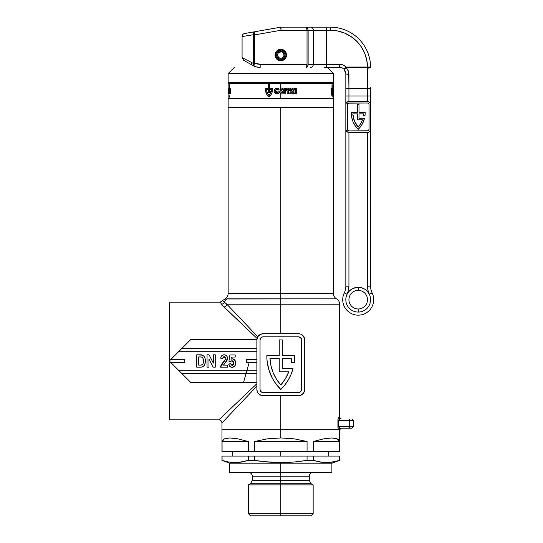 <?xml version="1.0" encoding="UTF-8"?>
<svg xmlns="http://www.w3.org/2000/svg" width="543" height="543" viewBox="0 0 543 543"><rect width="100%" height="100%" fill="white"/><g stroke="black" fill="none" stroke-linecap="round" stroke-linejoin="round"><path stroke-width="0.81" d="M226.994 298.854C224.157 298.983 224.157 298.983 226.994 298.854A6.197 5.98 90 0 0 224.334 302.2A6.197 5.98 -90 0 1 226.994 298.854L280.792 298.854L280.792 293.491L333.436 293.491C333.517 295.826 334.549 297.618 336.538 298.854C338.52 300.089 339.551 301.881 339.633 304.216L280.792 304.216L280.792 298.854L336.538 298.854L224.822 298.976C226.947 297.761 228.053 295.928 228.141 293.491L280.792 293.491L280.792 107.67L333.436 107.67L280.792 107.67L280.792 293.491L228.141 293.491L280.792 293.491L280.792 298.854L336.538 298.854L280.792 298.854L280.792 304.216L339.633 304.216L280.792 304.216L280.792 333.748L280.792 304.216L226.845 304.216L224.334 302.2L226.845 304.216L257.755 336.755L260.036 334.542L263.07 333.748L289.758 333.748M222.657 300.863L224.334 302.2A3.095 2.946 -33.1 0 1 221.503 304.182C219.677 301.487 219.677 301.487 221.503 304.182L224.008 307.053A3.095 2.634 135 0 0 226.845 304.216A3.095 2.634 -45 0 1 224.008 307.053L257.056 338.452L222.515 305.492L220.139 302.159L224.978 298.955M282.34 368.745L293.044 368.745A46.454 46.454 0 0 1 280.792 389.494A46.454 46.454 0 0 1 266.857 355.427L279.245 355.427L279.245 339.945L282.34 339.945L282.34 355.427L294.727 355.427A46.454 46.454 0 0 1 294.313 362.548L291.191 362.548A43.359 43.359 0 0 0 291.584 358.523L282.34 358.523L282.34 368.745L293.044 368.745L291.028 374.494L288.285 379.93L284.851 384.96L280.792 389.494L274.751 382.231L272.314 378.179L268.737 369.437L267.007 360.152L266.857 355.427L279.245 355.427L279.245 339.945L282.34 339.945L282.34 355.427L294.727 355.427A46.454 46.454 0 0 1 294.313 362.548L291.191 362.548A43.359 43.359 0 0 0 291.584 358.523L282.34 358.523L282.34 368.745L282.34 358.523L291.584 358.523A43.359 43.359 0 0 1 291.191 362.548M338.506 429.561L338.248 428.977M338.024 427.986L337.956 427.348M337.956 419.766L338.024 419.135M338.377 417.805L339.633 417.363L339.633 304.216M338.126 418.585L338.248 418.144M338.683 420.207L338.662 426.655L338.662 420.465L349.699 420.465L349.699 426.655L337.929 426.655L337.929 420.465C338.079 418.395 338.357 417.363 338.764 417.363L339.633 417.363L341.18 418.918M338.764 429.757A1.548 1.527 90 0 1 340.291 428.203L348.925 428.203A1.548 0.774 -90 0 0 349.699 426.655L338.662 426.655L340.291 428.203A1.548 1.527 -90 0 0 338.764 429.757L280.792 429.757L280.792 437.95L280.792 429.757L339.633 429.757L221.951 429.757L280.792 429.757L221.951 429.757L280.792 429.757L280.792 395.691L280.792 429.757L338.764 429.757C338.35 429.757 338.079 428.719 337.929 426.655L337.929 420.465L349.699 420.465L349.699 426.655L353.568 426.655L349.699 426.655A1.548 0.774 90 0 1 348.925 428.203L351.81 428.203M300.15 395.467L299.709 395.569M301.894 394.686L298.514 395.691L263.07 395.691A6.197 6.197 0 0 1 256.873 389.494L256.873 339.945A6.197 6.197 0 0 1 263.07 333.748L298.514 333.748A6.197 6.197 0 0 1 304.711 339.945L304.711 389.494L304.209 391.931L301.894 394.686M300.143 333.965L300.883 334.223A6.197 6.197 0 0 0 300.883 334.223L303.612 336.422L304.711 339.945L304.711 389.494A6.197 6.197 0 0 1 298.514 395.691L271.826 395.691M300.883 334.223L301.284 334.4M256.873 386.182L221.951 422.943L256.873 386.182L221.951 422.943L221.951 451.437L222.06 441.52L224.442 438.853L229.832 437.95L237.943 438.853L248.334 441.52L248.334 451.437L254.511 451.437L254.511 441.52L267.292 438.853L280.792 437.95L294.292 438.853L307.066 441.52L307.066 451.437L313.243 451.437L313.243 441.52L323.642 438.853L331.753 437.95L337.142 438.853L339.524 441.52L339.633 451.437L339.633 429.757L341.18 428.203M258.746 393.933L257.368 391.931L256.873 389.494L256.873 339.945L256.873 348.613L181.688 348.613L256.873 348.613M263.07 395.691L259.608 394.632M184.783 362.548L184.783 359.452L170.848 359.452L178.593 351.708L256.873 351.708L178.593 351.708L190.98 339.321L256.907 339.321L190.98 339.321L170.848 359.452L184.783 359.452L184.783 362.548L170.848 362.548L184.783 362.548L184.783 359.452M256.873 359.452L246.726 359.452L246.726 362.548L256.873 362.548L246.726 362.548L246.726 359.452L256.873 359.452M220.478 302.668L220.139 302.159L169.301 302.159L169.301 361L181.688 373.387L256.873 373.387L181.688 373.387L190.98 382.679L256.873 382.679L190.98 382.679L178.593 370.292L256.873 370.292L178.593 370.292L169.301 361L190.98 339.321M223.533 365.106L227.089 360.247L227.259 356.934L226.2 355.414L224.517 354.817L222.535 355.136L221.293 356.249L220.723 358.19L222.65 358.509L223.227 357.029L224.293 356.744L225.216 357.219L225.542 358.577L224.924 360.152L221.551 364.285L220.56 367.197L227.476 367.197L227.476 365.106L223.533 365.106L225.148 363.036L227.476 358.251C227.368 356.12 226.268 354.966 224.184 354.81C222.067 354.918 220.913 356.045 220.723 358.19L222.65 358.509L224.144 356.737L225.549 358.373L225.101 359.887L220.56 367.197L227.476 367.197L227.476 365.106L223.533 365.106L223.859 364.55M200.605 367.197L196.749 367.197L201.697 367.116L203.632 366.186L205.071 363.301L204.976 358.305L204.338 356.731L202.729 355.163L196.749 354.81L196.749 367.197L196.749 354.81L196.749 367.197L200.605 367.197C203.924 366.742 205.485 364.72 205.274 361.129C205.553 357.355 203.958 355.244 200.496 354.81L196.749 354.81L200.496 354.81M208.98 367.197L208.98 359.12L213.168 367.197L215.252 367.197L215.252 354.81L213.324 354.81L213.324 363.084L209.062 354.81L207.046 354.81L207.046 367.197L208.98 367.197L207.046 367.197L208.98 367.197L208.98 359.12L213.168 367.197L215.252 367.197L215.252 354.81L213.324 354.81L213.324 363.084L209.062 354.81L207.046 354.81L207.046 367.197L207.046 354.81L209.062 354.81M232.166 367.36L234.576 366.253L235.465 364.523L235.669 362.541L235.085 360.477L234.121 359.378L232.424 358.828L231.013 359.296L231.359 357.063L235.2 357.063L235.2 354.966L229.893 354.966L228.929 361.244L230.531 361.563L231.617 360.817L232.784 360.966L233.442 361.882L233.538 363.803L232.323 365.412L231.291 365.059L230.694 363.654L228.813 364.305L229.777 366.382L232.166 367.36C234.495 366.946 235.669 365.487 235.682 362.975L234.569 359.778L232.424 358.828L231.013 359.296L231.359 357.063L235.2 357.063L235.2 354.966L229.893 354.966L228.929 361.244L230.531 361.563L232.058 360.762L233.592 363.023L232.126 365.425L230.694 363.654L228.766 363.98C229.003 366.05 230.137 367.177 232.166 367.36M288.761 371.84L279.245 371.84L279.245 358.523L270 358.523L270.977 365.731L273.149 372.674L276.455 379.157L280.792 385.001L285.367 378.776L288.761 371.84A43.359 43.359 0 0 1 280.792 385.001A43.359 43.359 0 0 0 288.761 371.846L279.245 371.84L279.245 358.523L270 358.523L279.245 358.523M190.98 382.679L169.301 361L169.301 419.848L218.849 419.848L256.873 383.725L218.849 419.848L256.873 383.725L256.873 384.322M169.301 302.159L169.301 419.848M169.301 361L170.848 359.452L169.301 361M260.368 334.366L261.862 333.87A6.197 6.197 0 0 0 261.855 333.87L271.826 333.748M299.722 333.87L298.514 333.748M260.694 395.216L259.683 394.68M259.629 394.646L258.692 393.879M258.685 393.872L257.368 391.931M301.956 334.793L303.666 336.497L304.711 339.945M304.589 390.716L303.666 392.935L300.883 395.216M289.758 395.691L298.514 395.691M256.907 339.321A6.197 6.197 0 0 0 256.873 339.945L257.918 336.504L260.694 334.223M304.711 389.494L304.589 390.702M257.341 391.863L256.873 389.494M298.446 392.589A3.095 3.095 0 0 0 301.541 389.494L301.541 339.945A3.095 3.095 0 0 0 298.446 336.843L263.138 336.843A3.095 3.095 0 0 0 260.043 339.945L260.043 389.494L260.945 391.686L263.138 392.589L298.446 392.589L300.632 391.686L301.541 389.494L301.541 339.945L300.632 337.753L298.446 336.843L263.138 336.843L261.95 337.081L260.565 338.221L260.043 339.945L260.043 389.494A3.095 3.095 0 0 0 263.138 392.589L298.446 392.589A3.095 3.095 0 0 0 300.632 391.686M300.639 391.679A3.095 3.095 0 0 0 301.304 390.682M263.138 336.843A3.095 3.095 0 0 0 260.28 338.757M284.851 384.96L280.792 389.494M270 358.536A43.359 43.359 0 0 0 280.785 384.994A43.359 43.359 0 0 1 270 358.523M246.726 359.452L246.726 362.548M201.066 354.823L201.636 354.871M202.464 355.054L203.211 355.455M204.976 358.319L205.173 359.344M205.24 359.995L205.268 360.559M205.274 361.129L205.268 361.679M205.227 362.242L205.01 363.579M204.772 364.346L204.378 365.222M204.229 365.473L203.231 366.518M202.777 366.783L201.697 367.116M203.333 360.308L203.347 361.034C203.652 363.572 202.648 364.93 200.333 365.106L198.684 365.106L198.684 356.9L201.46 357.009C202.98 357.823 203.605 359.161 203.347 361.034L203.34 360.566M200.571 356.914L201.243 356.968M202.844 358.088L203.143 358.855M203.082 358.645L202.912 358.21M202.152 364.781L201.446 365.025M201.46 357.009L202.498 357.599M203.231 359.317L203.299 359.826M203.347 361.034L203.34 361.407M203.326 361.781L203.265 362.52M200.333 365.106L198.684 365.106L198.684 356.9L199.675 356.9M213.324 354.81L215.252 354.81L215.252 367.197L213.168 367.197M227.476 365.106L227.476 367.197L220.56 367.197M220.675 366.43L220.886 365.683M221.272 364.774L221.558 364.285M221.992 363.654L222.399 363.131M222.454 363.057L222.969 362.446M223.485 361.862L223.845 361.455M224.286 360.946L224.727 360.403M225.101 359.887L225.481 357.769M224.741 356.853L223.818 356.765M222.745 357.864L222.65 358.509L220.723 358.183M220.825 357.518L220.92 357.145M221.707 355.713L222.236 355.298M225.501 355.027L225.868 355.19M227.469 357.918L226.73 355.957M227.307 359.602L227.096 360.233M227.083 360.26L226.845 360.776M226.445 361.448L225.664 362.452M224.497 363.776L224.096 364.244M223.845 354.817L223.506 354.85M225.426 359.161L225.284 359.534M228.949 364.889L228.813 364.305M228.766 363.98L230.694 363.654L232.323 365.412M232.513 365.358L232.893 365.127M233.327 364.55L233.456 364.19M233.578 363.416L233.578 362.643M233.415 361.801L233.198 361.366M232.92 361.068L232.485 360.824M230.68 361.4L228.929 361.244L229.893 354.966L235.2 354.966L235.2 357.063M231.013 359.296L232.424 358.828M233.015 358.889L233.599 359.072M234.576 359.785L234.854 360.124M235.669 363.369L235.465 364.523M235.241 365.127L234.766 365.989M234.318 366.539L232.723 367.319M233.442 361.882L233.538 362.256M280.792 107.67L228.141 107.67L333.436 107.67L333.436 98.69L333.436 107.67L228.141 107.67L228.141 98.69L228.141 107.67L280.792 107.67M280.792 293.491L333.436 293.491L280.792 293.491M221.503 304.182A3.095 2.946 146.9 0 0 224.334 302.2L226.845 304.216L280.792 304.216M348.925 418.918A1.548 0.774 90 0 1 349.699 420.465L353.568 420.465L349.699 420.465A1.548 0.774 -90 0 0 348.925 418.918L348.864 418.918M339.762 428.108L348.864 428.203M340.291 418.918A1.548 1.527 90 0 1 338.764 417.363A1.548 1.527 -90 0 0 340.291 418.918L338.662 420.465L337.929 420.465M348.925 428.203L352.02 428.203L353.568 426.655L353.568 420.465L352.02 418.918M337.929 426.655L338.662 426.655L338.832 427.321M226.845 304.216L256.893 335.846M224.334 302.2C222.135 300.401 222.135 300.401 224.334 302.2M256.873 384.926L256.873 385.544M249.169 362.548L243.447 382.679M280.792 451.437L280.792 456.079L280.792 451.437M280.792 513.685L280.792 515.85L310.983 515.85L280.792 515.85L280.792 513.685L313.155 513.685L280.792 513.685L280.792 484.879L313.155 484.879L280.792 484.879L280.792 513.685L248.429 513.685L280.792 513.685M331.888 472.491L331.888 463.199L339.633 460.383L339.524 456.079L339.633 460.383L329.669 462.487L323.099 462.487L313.243 460.383L307.066 460.383L293.939 462.052L280.792 462.636L280.792 463.199L331.888 463.199L280.792 463.199L280.792 472.491L331.888 472.491L280.792 472.491L280.792 476.211L252.298 476.211L280.792 476.211L280.792 480.501L309.286 480.501L309.286 476.211L252.298 476.211C252.074 473.958 250.839 472.715 248.585 472.491M303.944 460.864L313.243 460.383L313.243 456.079L307.066 456.079L307.066 460.383L293.939 462.052L280.792 462.636L267.658 462.052L254.511 460.383L254.511 456.079L248.334 456.079L248.334 460.383L254.511 460.383L254.511 456.079L307.066 456.079L307.066 460.383L297.869 461.659M310.983 515.85L313.155 513.685L313.155 484.879L311.139 483.718L280.792 483.718L280.792 480.501L280.792 483.718L250.438 483.718L280.792 483.718L280.792 484.879L248.429 484.879L280.792 484.879L280.792 483.718L250.438 483.718L252.298 480.501L309.286 480.501L280.792 480.501L280.792 476.211L309.286 476.211L280.792 476.211L280.792 472.491L229.689 472.491L280.792 472.491L280.792 463.199L229.689 463.199L280.792 463.199L280.792 462.636L263.172 461.591M222.06 460.383L222.06 456.079L248.334 456.079L248.334 460.383L241.764 462.052L235.194 462.636L228.623 462.052L221.951 460.383L221.951 456.079L221.951 460.383L229.689 463.199L229.689 472.491M339.524 451.437L313.243 451.437L313.243 441.52L339.524 441.52L339.524 451.437L254.511 451.437L254.511 441.52L307.066 441.52L307.066 451.437L222.06 451.437L222.06 441.52L248.334 441.52L248.334 451.437L222.06 451.437M339.524 456.079L339.524 460.383L332.954 462.052L326.384 462.636L319.813 462.052L313.243 460.383L313.243 456.079L339.524 456.079L222.06 456.079M280.792 483.718L311.139 483.718L280.792 483.718M261.081 461.34L258.332 460.966M254.511 460.383L248.334 460.383L238.479 462.487L228.623 462.052M250.594 515.85L280.792 515.85L250.594 515.85L248.429 513.685L248.429 484.879L250.438 483.718M307.066 441.52L254.511 441.52L267.292 438.853L280.792 437.95L294.292 438.853L307.066 441.52M339.524 441.52L313.243 441.52L323.642 438.853L331.753 437.95L337.142 438.853L338.723 439.973L339.524 441.52M248.334 441.52L222.06 441.52L222.861 439.973L224.442 438.853L229.832 437.95L237.943 438.853L248.334 441.52M228.141 82.584L228.141 73.604L234.338 67.413L228.141 73.604L333.436 73.604L333.436 82.584L333.436 73.604L327.246 67.413L333.436 73.604L228.141 73.604L228.141 82.584L333.436 82.584L228.141 82.584M330.341 82.584L330.341 83.208L330.341 82.584M231.237 83.208L231.237 82.584L231.237 83.208M333.436 98.69L228.141 98.69L333.436 98.69L280.792 98.69L280.792 93.796L280.792 98.69L333.436 98.69L333.402 88.421M326.35 67.413L327.246 67.413M281.281 93.905L279.788 93.023L279.496 91.794L280.792 89.792L285.469 89.717L285.469 90.695L283.5 90.695L283.684 91.265L285.408 91.265L285.408 92.208L283.684 92.208L283.5 92.853L285.469 92.853L285.469 93.837L281.281 93.905L285.469 93.837L285.469 92.853L283.5 92.853L283.684 92.208L285.408 92.208L285.408 91.265L283.684 91.265L283.5 90.695L285.469 90.695L285.469 89.717L280.792 89.792L280.792 89.269L279.496 91.794L279.788 93.023L281.281 93.905M281.009 89.269L279.849 89.269L280.303 88.38L281.009 89.269L280.792 83.208L280.792 88.835L280.303 88.38L279.849 89.269L281.009 89.269M333.436 83.208L228.141 83.208L333.436 83.208L333.409 89.011M296.349 89.269L295.847 88.59L295.663 89.269L295.663 88.38L296.424 89.025L296.607 88.394L296.349 89.269L296.607 88.394L296.424 89.025L295.663 88.38L295.663 89.269L295.847 88.59L296.349 89.269M287.132 89.072L286.297 89.269L286.765 88.38L287.478 89.269L287.003 88.38L286.297 89.269L287.132 89.072M282.536 88.93L282.014 89.269L282.014 88.38L282.923 88.57L282.679 89.269L282.923 88.57L282.014 88.38L282.014 89.269L282.536 88.93M287.152 90.695L285.883 90.695L285.883 89.717L289.568 89.717L289.568 90.695L288.279 90.695L288.279 93.837L287.152 93.837L287.152 90.695L287.152 93.837L288.279 93.837L288.279 90.695L289.568 90.695L289.568 89.717L285.883 89.717L285.883 90.695L287.152 90.695M291.713 90.695L289.935 90.695L289.935 89.717L293.152 89.717L293.01 90.756L291.163 92.799L293.2 92.799L293.2 93.837L289.724 93.837L289.935 92.649L291.713 90.695L289.935 92.649L289.724 93.837L293.2 93.837L293.2 92.799L291.163 92.799L293.01 90.756L293.152 89.717L289.935 89.717L289.935 90.695L291.713 90.695M293.844 89.717L296.607 89.717L296.607 90.695L294.944 90.695L294.944 91.265L296.526 91.265L296.526 92.208L294.944 92.208L294.944 92.853L296.607 92.853L296.607 93.837L293.844 93.837L293.844 89.717L293.844 93.837L296.607 93.837L296.607 92.853L294.944 92.853L294.944 92.208L296.526 92.208L296.526 91.265L294.944 91.265L294.944 90.695L296.607 90.695L296.607 89.717L293.844 89.717M292.046 88.38L292.82 88.421L292.908 89.269L292.046 89.269L292.046 88.38L292.046 89.269L292.908 89.269L292.921 88.597L292.046 88.38M284.505 89.269L284.145 88.502L283.962 89.269L283.962 88.38L284.654 89.1L285.333 88.38L285.333 89.269L285.136 88.502L284.505 89.269L285.136 88.502L285.333 89.269L285.333 88.38L284.654 89.1L283.962 88.38L283.962 89.269L284.145 88.502L284.505 89.269M288.611 88.536L289.147 88.38L288.781 89.269L288.611 88.536L288.781 89.269L289.147 88.38L288.611 88.536M290.295 88.38L290.553 89.167L290.994 88.38L290.838 89.256L290.138 89.161L290.105 88.38L290.546 89.33L290.994 88.38L290.553 89.167L290.295 88.38M294.136 89.133L294.639 89.133L293.933 89.269L293.933 88.38L294.639 88.38L294.136 89.133L294.639 88.38L293.933 88.38L293.933 89.269L294.639 89.133L294.136 89.133M332.248 96.552L331.515 94.333L331.135 89.622L331.135 88.38L331.983 88.38L331.983 84.715L332.241 88.38L332.811 88.38L332.811 90.301L332.241 89.419L332.241 91.441L332.764 91.441L332.364 95.928L332.764 91.441L332.241 91.441L332.241 89.419L332.811 90.301L332.811 88.38L332.241 88.38L332.241 84.715L331.983 88.38L331.135 88.38L331.135 89.622L331.515 94.333L332.248 96.552M333.409 91L333.321 93.912L333.015 90.328L333.409 88.679L333.354 92.812L333.409 88.679L333.015 90.328L333.259 93.885L333.409 91M333.429 90.369L333.429 90.803L333.429 90.369M333.422 91.285L333.422 91.794L333.422 91.285M333.422 92.303L333.422 91.794L333.422 92.303M333.429 93.22L333.429 92.792L333.429 93.22M333.436 93.905L333.436 93.559L333.436 93.905M229.859 89.133L229.994 88.38L229.859 89.133M229.01 88.38L229.058 89.33L229.01 88.38M228.725 88.536L228.752 89.269L228.752 88.536M228.27 89.269L228.338 88.38L228.27 89.269M229.356 88.38L229.336 84.715M228.141 89.072L228.148 93.22M229.784 89.717L230.571 89.717L230.571 90.695L230.083 90.695L230.083 91.265L230.551 91.265L230.083 92.853L230.571 92.853L230.571 93.837L229.784 93.837L229.784 89.717L229.784 93.837L230.571 93.837L230.571 92.853L230.083 92.853L230.083 92.208L230.551 92.208L230.083 90.695L230.571 90.695L230.571 89.717L229.784 89.717M229.289 90.695L228.942 89.717L229.614 89.717L229.173 92.799L229.628 92.799L229.628 93.837L228.908 93.837L229.289 90.695L228.908 93.837L229.628 93.837L229.628 92.799L229.173 92.799L229.614 89.717L228.942 89.717L229.289 90.695M228.528 90.695L228.393 89.717L228.881 89.717L228.678 93.837L228.881 89.717L228.393 89.717L228.528 90.695M228.141 93.905L228.141 98.69M278.905 91L278.905 93.654L278.111 93.851L275.674 93.688L274.066 91.957L274.453 89.588L276.496 88.346L278.905 88.679L278.905 89.819L276.91 89.371L275.939 89.71L275.24 91.034L275.776 92.446L277.751 92.812L277.751 92.018L276.665 92.018L276.665 91L278.905 91L276.665 91L276.665 92.018L277.751 92.018L277.751 92.812L275.776 92.446L275.24 91.034L275.939 89.71L276.91 89.371L278.905 89.819L278.905 88.679L275.708 88.57L274.106 90.328L274.391 92.71L276.468 93.885L278.905 93.654L278.905 91M269.661 96.552L268.799 96.925L266.694 94.333L265.398 89.622L265.378 88.38L268.486 88.38L268.486 84.715L269.633 84.715L269.633 88.38L272.695 88.38L272.667 90.301L271.473 90.301L271.473 89.419L269.633 89.419L269.633 91.441L272.382 91.441L271.602 93.83L269.661 96.552L271.602 93.83L272.382 91.441L269.633 91.441L269.633 89.419L271.473 89.419L271.473 90.301L272.667 90.301L272.695 88.38L269.633 88.38L269.633 84.715L268.486 84.715L268.486 88.38L265.378 88.38L265.765 92.066L266.694 94.333L268.799 96.925L269.661 96.552M228.528 89.072L228.481 88.38L228.528 89.072M230.497 89.269L230.286 88.38L230.497 89.269M331.067 88.394L331.067 89.025M332.832 89.269L332.832 88.536M332.907 88.536L332.852 89.269M332.642 90.695L332.296 90.695M332.907 93.837L332.703 90.695M333.436 92.12L333.436 91.258L333.436 92.12M333.436 90.647L333.436 91.258M331.983 89.419L331.461 89.853L332.112 95.575L332.506 92.48L331.983 92.48L331.983 89.419L331.983 92.48L332.506 92.48L332.112 95.575L331.461 89.853L331.983 89.419M333.436 88.57L333.436 88.93L333.436 88.57M228.474 88.93L228.494 88.57L228.474 88.93M228.141 92.12L228.148 90.647L228.141 92.12M228.433 91.557L228.433 91.034M228.264 92.853L228.379 92.446M229.601 84.715L229.601 88.38M229.336 89.419L228.976 89.419M229.791 95.867L229.472 97.102L229.112 95.269M286.69 88.93L286.874 88.57L286.69 88.93M292.256 88.794L292.718 88.665L292.256 88.794M282.211 88.536L282.706 88.658L282.211 88.536M280.229 88.93L280.426 88.57L280.229 88.93M280.69 92.12L281.966 92.901L282.611 91.441L281.301 90.647L280.69 92.12L281.301 90.647L282.611 91.441L282.598 92.134L281.966 92.901L280.69 92.12M268.486 89.419L266.498 89.419L266.491 89.853L267.55 93.525L269.043 95.575L270.916 92.48L268.486 92.48L268.486 89.419L268.486 92.48L270.916 92.48L269.362 95.256L269.043 95.575L268.459 94.957L267.054 92.351L266.491 89.853L266.498 89.419L268.486 89.419M358.991 118.198L364.543 118.198A23.227 23.227 0 0 1 358.217 129.349A23.227 23.227 0 0 1 351.246 112.32L357.443 112.32L357.443 104.575L358.991 104.575L358.991 112.32L365.181 112.32A23.227 23.227 0 0 1 365.032 115.415L363.477 115.415A21.679 21.679 0 0 0 363.613 113.867L358.991 113.867L358.991 118.198L364.543 118.198L362.161 124.218L360.369 126.926L358.217 129.349L355.197 125.718L352.97 121.551L351.64 117.023L351.246 112.32L357.443 112.32L357.443 104.575L358.991 104.575L358.991 112.32L365.181 112.32A23.227 23.227 0 0 1 365.032 115.415L363.477 115.415A21.679 21.679 0 0 0 363.613 113.867L358.991 113.867L358.991 118.198L358.991 113.867L363.613 113.867A21.679 21.679 0 0 1 363.477 115.415M281.009 29.064L280.928 27.15L281.064 30.245L307.026 30.245L307.026 64.312L260.165 64.312L254.558 62.974L254.558 34.922L281.064 30.245L307.026 30.245L306.374 27.15L280.928 27.15L306.374 27.15L307.603 28.039L308.119 30.245L330.341 30.245A37.162 37.162 0 0 1 367.502 67.027L367.502 67.78L370.597 67.027L346.196 67.027L343.183 65.017L339.633 64.312L313.304 64.312L313.304 30.245L308.119 30.245L308.119 64.312L313.304 64.312L313.304 30.245L326.309 30.245L326.309 64.312L326.309 30.245L337.542 30.951L344.479 33.042L350.873 36.429L356.486 40.996L361.109 46.569L364.563 52.922L366.722 59.832L367.502 67.027L370.597 66.999L370.604 67.413A3.095 0.753 180 0 1 367.502 68.16L367.502 88.489L348.925 88.489L348.742 72.538L347.357 69.192L346.196 67.78L367.502 67.78L367.502 101.48L369.695 102.383L370.604 104.575L370.367 130.537L369.695 131.542L368.113 132.39L348.925 132.444L346.733 131.542L345.83 129.349L345.83 104.575L346.346 102.851L347.737 101.711L348.925 101.48L367.502 101.48A3.095 3.095 0 0 1 370.604 104.575L370.604 95.996L367.502 95.996L367.502 101.48L348.925 101.48L348.925 95.996L367.502 95.996L345.83 95.996L345.884 103.971M368.011 67.766L367.502 68.16A3.095 0.753 0 0 0 370.604 67.413L370.597 66.999A40.263 40.263 0 0 0 330.341 27.15A40.263 40.263 0 0 1 370.597 66.999L367.502 67.027L370.326 67.312M367.502 299.682A9.292 9.292 0 0 1 358.217 308.974L358.217 312.069A12.387 12.387 0 0 0 369.362 294.286A12.387 12.387 0 0 0 358.217 287.295L358.217 290.39A9.292 9.292 0 0 1 367.502 299.682A9.292 9.292 0 0 1 358.217 308.974A9.292 9.292 0 0 1 348.925 299.682A9.292 9.292 0 0 1 358.217 290.39A9.292 9.292 0 0 1 367.502 299.682M242.076 36.578L242.076 57.578L253.398 63.436L253.452 33.639L254.667 31.759L244.635 33.523A3.095 3.095 0 0 0 242.076 36.578L253.452 34.732L242.076 36.578A3.095 3.095 0 0 1 244.635 33.523L245.293 33.408L244.635 33.523M367.978 290.335L367.502 286.181L370.604 286.181L370.604 129.349A3.095 3.095 0 0 1 367.502 132.444L367.502 286.181L367.978 290.335L369.362 294.286L372.152 292.935A15.482 15.482 0 0 1 358.217 315.164A15.482 15.482 0 0 1 344.276 292.935A15.482 15.482 0 0 0 358.217 315.164A15.482 15.482 0 0 0 372.152 292.935A15.482 15.482 0 0 1 370.604 286.181L370.367 130.537A3.095 3.095 0 0 1 369.226 131.929M286.521 55.019A5.729 5.729 0 0 1 280.792 60.755A5.729 5.729 0 0 1 275.063 55.019A5.729 5.729 0 0 1 280.792 49.291A5.729 5.729 0 0 1 286.521 55.019L286.086 52.827L284.844 50.974L282.984 49.732L280.792 49.291L278.6 49.732L276.74 50.974L275.498 52.827L275.063 55.019L275.498 57.212L276.74 59.072L278.6 60.314L280.792 60.755L282.984 60.314L284.844 59.072L286.086 57.212L286.521 55.019M358.217 129.349L360.939 126.152M348.334 130.782L348.925 130.897A1.548 1.548 0 0 1 347.377 129.349L347.377 104.575A1.548 1.548 0 0 1 348.925 103.027L347.832 103.482L347.377 104.575L347.377 129.349L347.832 130.442L348.925 130.897L368.1 130.782L369.057 129.349L369.057 104.575L368.602 103.482L367.502 103.027L348.334 103.143M358.21 127.103L360.715 123.634L362.48 119.752L357.443 119.752L357.443 113.867L352.821 113.867L354.396 120.94L358.217 127.103L360.715 123.634L362.48 119.752A21.679 21.679 0 0 1 358.217 127.103A21.679 21.679 0 0 0 362.48 119.752L357.443 119.752L357.443 113.867L352.821 113.867A21.679 21.679 0 0 0 358.21 127.096A21.679 21.679 0 0 1 352.821 113.867L357.443 113.867M368.1 103.143L367.502 103.027A1.548 1.548 0 0 1 369.057 104.575L369.057 129.349A1.548 1.548 0 0 1 367.502 130.897L368.1 130.782M353.167 288.374L358.217 287.295A12.387 12.387 0 0 0 347.065 294.286A18.584 18.584 0 0 0 348.925 286.181L348.925 132.444L367.502 132.444L367.502 286.181A18.584 18.584 0 0 0 369.362 294.286L367.435 291.415L364.794 289.188L361.638 287.776L358.217 287.295L354.789 287.776L351.633 289.188L348.993 291.415L347.065 294.286L348.457 290.335L348.925 286.181L348.925 132.444L347.737 132.214A3.095 3.095 0 0 0 347.737 132.214L348.925 132.444A3.095 3.095 0 0 1 345.83 129.349L345.83 286.181L348.925 286.181L348.457 290.335M348.212 70.794L348.925 74.357A3.095 0.753 180 0 1 345.83 73.604L345.83 286.181A15.482 15.482 0 0 1 344.276 292.935L347.065 294.286A12.387 12.387 0 0 0 358.217 312.069A12.387 12.387 0 0 1 347.065 294.286L348.993 291.415M367.502 286.181L370.604 286.181A15.482 15.482 0 0 0 372.152 292.935L369.362 294.286A12.387 12.387 0 0 1 358.217 312.069L358.217 308.974A9.292 9.292 0 0 1 348.925 299.682A9.292 9.292 0 0 1 358.217 290.39L358.217 287.295L359.941 287.417M370.604 129.349L370.604 87.735A3.095 0.753 180 0 1 367.502 88.489A3.095 0.753 0 0 0 370.604 87.735L370.604 95.996L367.502 95.996L367.502 88.489L348.925 88.489A3.095 0.753 180 0 1 345.83 87.735L345.83 95.996L348.925 95.996L348.925 74.357C348.884 71.805 347.975 69.613 346.196 67.78L347.357 69.192M345.83 104.575A3.095 3.095 0 0 1 348.925 101.48L348.925 88.489A3.095 0.753 0 0 1 345.83 87.735L345.83 73.604A3.095 0.753 0 0 0 348.925 74.357M323.995 67.413L339.633 67.413A6.197 6.197 0 0 1 344.011 69.219L345.708 72.395M370.604 67.413L370.597 66.999A3.095 0.753 179.4 0 1 370.597 67.027L346.196 67.027L346.196 67.78A3.095 0.536 135 0 1 344.011 69.219L346.196 67.027A9.292 9.292 0 0 0 339.633 64.312L343.183 65.017M339.633 64.312L339.633 67.413L339.633 64.312L308.119 64.312L308.119 30.245L307.026 30.245C306.978 28.311 306.761 27.279 306.374 27.15L306.374 27.15C307.406 27.279 307.99 28.311 308.119 30.245C307.99 28.311 307.406 27.279 306.374 27.15L330.341 27.15L306.374 27.15L306.971 29.05M282.984 49.732L281.905 49.406M279.672 49.406L278.6 49.732L279.672 49.406M279.672 60.64L280.792 60.755M280.779 28.073L281.064 30.245L280.928 27.15L254.667 31.759L254.558 34.922L281.064 30.245L280.656 27.17L245.293 33.408M242.076 57.578L243.631 60.259L253.968 66.117A15.482 15.482 0 0 0 260.165 67.413A15.482 15.482 0 0 1 253.968 66.117L253.309 65.16L253.398 63.436L251.64 62.655A3.095 2.179 120 0 0 252.42 65.336A3.095 2.179 -60 0 1 251.64 62.655C239.137 56.017 239.137 56.017 251.64 62.655M345.382 71.309L345.538 71.737M313.304 30.245A3.095 2.6 -90 0 0 310.705 27.15A3.095 2.6 90 0 1 313.304 30.245M254.395 33.476L254.667 31.759L253.452 33.639L253.398 63.436L253.968 66.117L254.294 63.836L253.968 66.117L252.42 65.336C240.922 58.698 240.922 58.698 252.42 65.336L255.76 66.769M326.309 30.245L326.309 27.15L326.309 30.245M254.477 31.989L254.667 31.759C253.764 32.01 253.364 33.001 253.452 34.732L254.511 34.542L253.452 34.732M330.341 30.245L330.341 27.15L330.341 30.245M306.625 67.183L306.374 67.413C307.406 67.284 307.99 66.253 308.119 64.312L307.603 66.517L306.374 67.413L307.026 64.312L307.026 30.245L308.119 30.245L307.603 28.039L306.714 27.211M347.065 294.286L344.276 292.935A15.482 15.482 0 0 0 345.83 286.181L348.925 286.181M326.309 67.413L326.309 64.312L326.309 67.413L339.633 67.413A6.197 6.197 0 0 1 344.011 69.219L345.83 73.604M313.304 64.312A3.095 2.6 90 0 1 310.705 67.413A3.095 2.6 -90 0 0 313.304 64.312M306.374 67.413L306.374 67.413C306.761 67.284 306.978 66.253 307.026 64.312L260.165 64.312L260.165 67.413L260.165 64.312A12.387 12.387 0 0 1 254.558 62.974L254.294 63.836L253.398 63.436A1.548 0.441 17.2 0 0 254.294 63.836L254.558 62.974L253.466 62.974L254.558 62.974L254.558 34.922L253.466 34.922L254.558 34.922L254.667 31.759M346.196 67.78L344.269 69.219L346.196 67.027L346.196 67.78L367.502 67.78L367.502 67.027M370.597 67.027A3.095 0.753 179.4 0 1 367.502 67.78M345.884 129.953L346.061 130.537A3.095 3.095 0 0 0 347.208 131.929M369.695 102.383L367.502 101.48L348.925 101.48L346.733 102.383M370.367 103.387L370.543 103.971M348.925 132.444L368.69 132.214A3.095 3.095 0 0 0 368.69 132.207L369.695 131.542M346.733 131.542L347.737 132.214M347.832 103.482A1.548 1.548 0 0 0 347.377 104.575L347.493 103.984M348.925 103.027L367.502 103.027M369.057 104.575A1.548 1.548 0 0 0 368.602 103.482M368.602 130.442A1.548 1.548 0 0 0 369.057 129.349L368.935 129.94M367.502 130.897L348.925 130.897M347.377 129.349A1.548 1.548 0 0 0 347.832 130.442M253.384 65.425A1.548 1.303 -60 0 1 252.42 65.336L252.441 65.343M260.097 67.413L255.841 66.796M281.403 60.097L281.301 59.207A4.215 4.215 0 0 1 276.645 55.8A4.215 4.215 0 0 1 279.74 50.94L279.516 50.071A5.111 5.111 0 0 0 275.769 55.97A5.111 5.111 0 0 0 281.403 60.097A5.111 5.111 0 0 1 275.769 55.97A5.111 5.111 0 0 1 279.516 50.071A5.111 5.111 0 0 1 285.645 53.431A5.111 5.111 0 0 1 282.699 59.764A5.111 5.111 0 0 0 285.645 53.431A5.111 5.111 0 0 0 279.516 50.071L279.74 50.94L277.717 52.135L276.876 53.465L276.645 55.8L277.222 57.273L278.98 58.827L281.301 59.207L281.179 58.25A3.251 3.251 0 0 1 277.595 55.624A3.251 3.251 0 0 1 279.984 51.87A3.251 3.251 0 0 1 283.88 54.008A3.251 3.251 0 0 1 282.007 58.04L282.699 59.764L282.367 58.936L284.213 57.483L285 55.271L284.797 53.709L282.815 51.327L279.74 50.94A4.215 4.215 0 0 1 284.797 53.709A4.215 4.215 0 0 1 282.367 58.936L282.007 58.04L283.941 55.82L283.636 53.452L282.353 52.169L281.193 51.795L278.423 52.793L277.595 54.409L277.765 56.214L279.394 57.958L281.179 58.25L281.403 60.097M339.823 418.992L338.913 419.671M340.054 418.931L339.348 419.223L340.054 418.931M339.823 428.128L338.913 427.456L339.823 428.128M333.436 293.491L333.436 107.67M228.141 293.491L228.141 107.67M218.849 419.848C220.729 420.031 221.761 421.063 221.951 422.943M328.793 456.079L328.793 451.437M311.139 483.718L309.286 480.501M252.298 476.211L252.298 480.501M309.286 476.211C309.503 473.958 310.745 472.715 312.999 472.491M232.791 456.079L232.791 451.437M228.141 83.208L228.141 89.269M260.165 67.413L259.038 67.373"/></g></svg>
